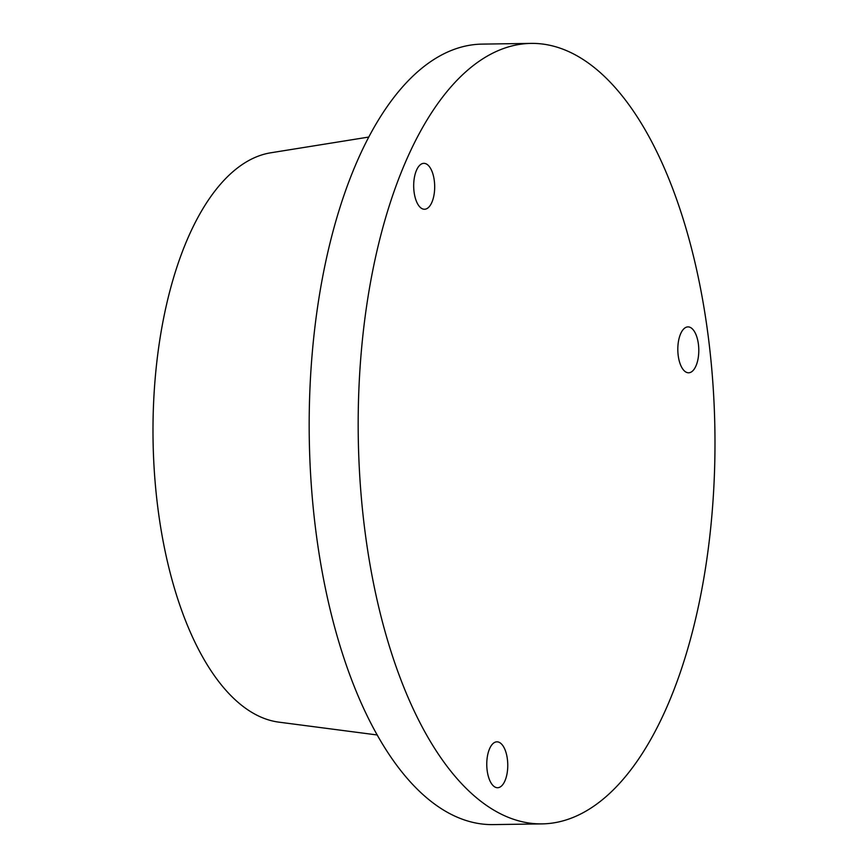 <?xml version="1.0" encoding="UTF-8"?>
<svg xmlns="http://www.w3.org/2000/svg" width="868" height="868" viewBox="0 0 868 868"><rect width="100%" height="100%" fill="white"/><g stroke="black" fill="none" stroke-linecap="round" stroke-linejoin="round"><path stroke-width="1.3" d="M377.32 734.99L278.943 722.154A285.322 130.417 -90.8 0 1 157.716 506.793A285.322 130.417 -90.8 0 1 270.577 152.822L368.531 137.09M542.316 823.884L493.317 824.6A390.285 178.396 -90.8 0 1 315.637 529.328A390.285 178.396 -90.8 0 1 481.849 44.116L530.847 43.4A390.285 178.396 -90.8 0 1 708.527 338.672A390.285 178.396 -90.8 0 1 542.316 823.884A390.285 178.396 -90.8 0 1 364.636 528.612A390.285 178.396 -90.8 0 1 530.847 43.4M698.414 344.26A22.959 10.492 -90.8 0 1 688.639 372.795A22.959 10.492 -90.8 0 1 678.19 355.424A22.959 10.492 -90.8 0 1 687.966 326.889A22.959 10.492 -90.8 0 1 698.414 344.26M494.641 786.853A22.959 10.492 -90.8 0 1 486.829 761.681A22.959 10.492 -90.8 0 1 496.93 741.825A22.959 10.492 -90.8 0 1 499.881 742.704A22.959 10.492 -90.8 0 1 507.704 767.876A22.959 10.492 -90.8 0 1 497.603 787.732A22.959 10.492 -90.8 0 1 494.641 786.853M416.694 169.813A22.959 10.492 -90.8 0 1 423.844 163.347A22.959 10.492 -90.8 0 1 433.805 177.614A22.959 10.492 -90.8 0 1 431.678 202.786A22.959 10.492 -90.8 0 1 424.528 209.253A22.959 10.492 -90.8 0 1 414.568 194.985A22.959 10.492 -90.8 0 1 416.694 169.813"/></g></svg>
